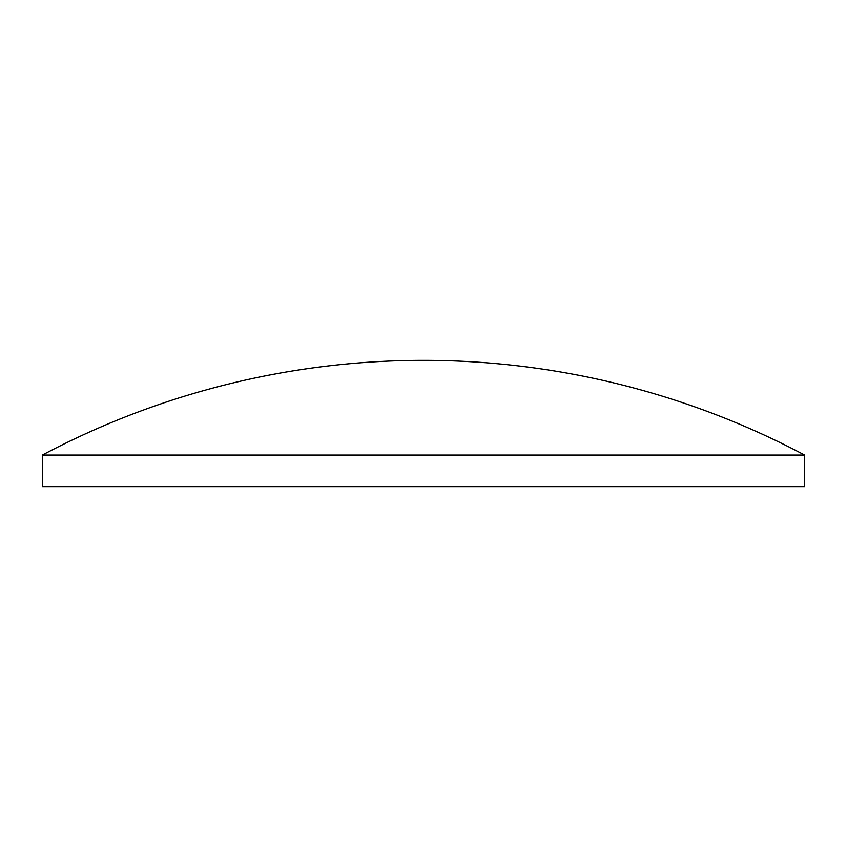 <?xml version="1.0" encoding="UTF-8"?>
<svg xmlns="http://www.w3.org/2000/svg" width="847" height="847" viewBox="0 0 847 847"><rect width="100%" height="100%" fill="white"/><g stroke="black" fill="none" stroke-linecap="round" stroke-linejoin="round"><path stroke-width="1.27" d="M42.35 455.061A814.412 814.412 0 0 1 804.65 455.061L42.35 455.061L42.35 486.633L804.65 486.633L804.65 455.061"/></g></svg>
